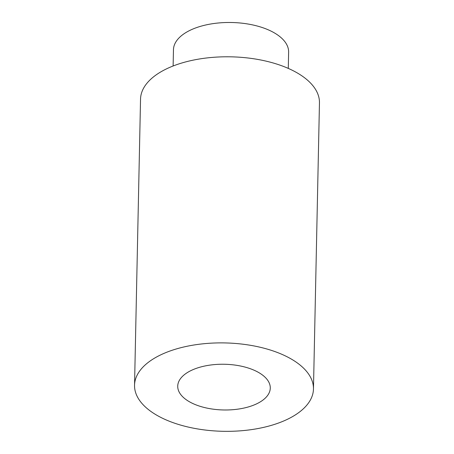 <?xml version="1.0" encoding="UTF-8"?>
<svg xmlns="http://www.w3.org/2000/svg" width="454" height="454" viewBox="0 0 454 454"><rect width="100%" height="100%" fill="white"/><g stroke="black" fill="none" stroke-linecap="round" stroke-linejoin="round"><path stroke-width="0.68" d="M313.464 388.987L319.457 102.888A89.478 44.197 -178.8 0 0 264.08 60.683A89.478 44.197 -178.8 0 0 165.852 69.184A89.478 44.197 -178.8 0 0 140.536 99.137L134.543 385.242A89.478 44.197 -178.8 0 0 223.079 431.3A89.478 44.197 -178.8 0 0 313.464 388.987A89.478 44.197 -178.8 0 0 258.088 346.782A89.478 44.197 -178.8 0 0 159.859 355.283A89.478 44.197 -178.8 0 0 134.543 385.242M190.828 370.651A46.28 22.859 -178.8 0 0 177.73 386.144A46.28 22.859 -178.8 0 0 223.527 409.968A46.28 22.859 -178.8 0 0 270.278 388.085A46.28 22.859 -178.8 0 0 241.63 366.253A46.28 22.859 -178.8 0 0 190.828 370.651M173.122 65.989L173.462 49.741A57.596 28.449 1.2 0 1 189.755 30.458A57.596 28.449 1.2 0 1 252.98 24.987A57.596 28.449 1.2 0 1 288.625 52.153L288.29 68.401"/></g></svg>
